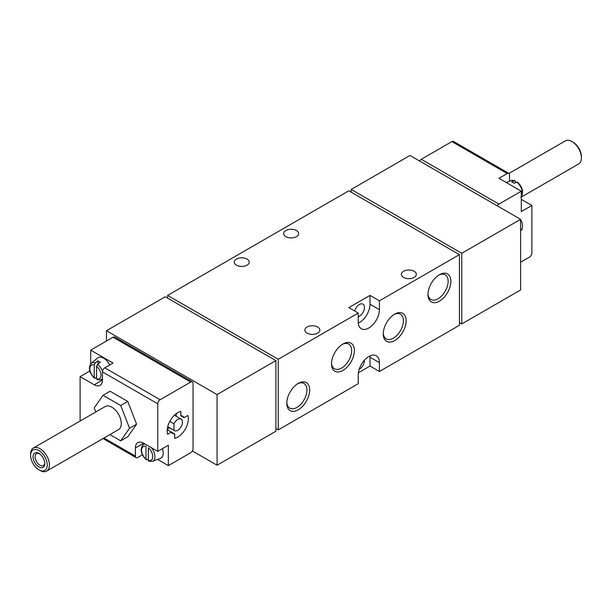 <?xml version="1.0" encoding="UTF-8"?>
<svg xmlns="http://www.w3.org/2000/svg" width="612" height="612" viewBox="0 0 612 612"><rect width="100%" height="100%" fill="white"/><g stroke="black" fill="none" stroke-linecap="round" stroke-linejoin="round"><path stroke-width="0.92" d="M497.288 205.869A3.328 1.92 120 0 1 498.948 204.11L521.302 191.204L498.948 178.299L507.187 173.548A3.328 1.92 -60 0 1 508.847 173.38A3.328 1.92 -60 0 1 509.536 174.902L509.536 181.221M521.302 199.359L531.889 205.471L531.889 253.016A3.328 1.92 120 0 1 529.541 257.094L520.598 262.257M89.788 371.056L80.111 376.64L94.225 384.795L102.464 380.037L102.464 371.889A3.328 1.92 -60 0 1 104.813 367.812L113.052 363.054L90.698 350.148L90.698 363.834M80.111 376.64L80.111 421.048M157.605 459.421L168.346 465.625L190.699 452.719A3.328 1.92 120 0 0 193.055 448.642L193.055 383.433A3.328 1.92 120 0 0 192.367 381.911A3.328 1.92 120 0 0 190.699 382.079L160.115 399.735A3.328 1.92 120 0 0 157.758 403.813L157.758 451.358L143.636 443.21A11.643 6.724 60 0 0 137.815 442.637A11.643 6.724 60 0 0 135.405 447.969L135.405 456.116A3.328 1.92 120 0 0 136.094 457.638A3.328 1.92 120 0 0 137.761 457.478L142.405 454.793M102.464 380.037A11.643 6.724 60 0 1 100.047 385.369A11.643 6.724 60 0 1 94.225 384.795M109.892 434.597L120.702 440.839L127.763 436.761L136.591 424.2L127.763 401.441L110.106 391.244L103.045 395.321L94.21 407.883L95.809 411.983M515.419 182.628L515.419 181.504L514.409 180.716L514.975 180.693M517.484 182.139L514.011 183.21A10.09 5.829 60 0 0 511.655 181.856L514.409 180.716A9.547 5.508 -120 0 0 511.311 180.571C511.578 180.196 512.802 180.226 514.983 180.678M145.182 444.098A9.547 5.508 -120 0 0 142.956 444.863C139.827 449.422 140.928 454.387 146.276 459.757L148.349 459.26M148.785 461.211L152.457 461.318L160.321 458.426A10.978 6.342 -120 0 0 162.371 448.695M148.349 460.385A7.895 4.559 -120 0 0 152.755 456.621A7.895 4.559 -120 0 0 148.349 447.777L148.349 460.385L149.359 461.173M147.002 459.811L145.993 459.023L145.993 446.416A7.895 4.559 -120 0 0 141.586 450.172A7.895 4.559 -120 0 0 145.993 459.023M102.495 371.423A9.547 5.508 -120 0 0 97.591 364.308L100.345 362.266A10.09 5.829 -120 0 0 97.989 360.904L95.243 362.947A9.547 5.508 -120 0 0 91.196 363.352C88.059 367.911 89.161 372.876 94.508 378.247L96.581 377.749M109.686 364.997A10.978 6.342 -120 0 0 102.357 357.553A10.978 6.342 -120 0 0 97.629 357.982L91.196 363.352M97.591 364.308L96.581 366.259L96.581 378.874L97.591 379.654M95.243 378.3L94.225 377.512L94.225 364.905L95.243 362.947M192.367 381.911L114.712 337.082A3.328 1.92 120 0 0 113.052 337.243L90.698 350.148M174.703 433.984L171.398 432.072A9.983 5.76 120 0 0 172.768 433.518A9.983 5.76 120 0 0 174.703 433.984L174.703 438.345A14.971 8.645 120 0 0 185.245 429.196A14.971 8.645 120 0 0 187.899 415.487L184.12 417.667A9.983 5.76 120 0 0 182.751 416.221A9.983 5.76 120 0 0 180.815 415.755L184.12 417.667M167.229 429.67L171.398 432.072L167.619 434.252A14.971 8.645 120 0 1 170.274 420.543A14.971 8.645 120 0 1 180.815 411.402L180.815 415.755M157.758 451.358L168.346 445.245L168.346 465.625M439.416 301.15A16.187 9.348 -60 0 1 427.972 294.54A16.187 9.348 -60 0 1 439.416 274.719A16.187 9.348 -60 0 1 450.86 281.321A16.187 9.348 -60 0 1 439.416 301.15M298.235 409.826A16.187 9.348 -60 0 1 286.791 403.224A16.187 9.348 -60 0 1 298.235 383.395A16.187 9.348 -60 0 1 309.68 390.005A16.187 9.348 -60 0 1 298.235 409.826M342.942 370.428A16.187 9.348 -60 0 1 331.497 363.826A16.187 9.348 -60 0 1 342.942 343.998A16.187 9.348 -60 0 1 354.386 350.607A16.187 9.348 -60 0 1 342.942 370.428M394.709 340.547A16.187 9.348 -60 0 1 383.265 333.938A16.187 9.348 -60 0 1 394.709 314.117A16.187 9.348 -60 0 1 406.154 320.719A16.187 9.348 -60 0 1 394.709 340.547M278.231 359.252L278.231 429.899L358.234 383.709L358.234 374.881A14.971 8.645 120 0 1 364.775 359.81A14.971 8.645 120 0 1 376.311 355.794A14.971 8.645 120 0 1 379.417 362.648L379.417 371.484L459.421 325.293L459.421 254.646L379.417 300.836L379.417 309.664L370 304.233L370 295.405L348.825 307.629L358.234 313.061L278.231 359.252L167.642 295.405L167.642 298.12M358.234 313.061L358.234 321.897A14.971 8.645 120 0 0 361.34 328.751A14.971 8.645 120 0 0 372.876 324.735A14.971 8.645 120 0 0 379.417 309.664M217.053 465.219L275.882 431.253L275.882 360.613L217.053 394.572L217.053 465.219L192.367 450.968M461.769 253.292L461.769 323.932L520.598 289.973L520.598 219.326L461.769 253.292L351.181 189.437L351.181 192.153M275.882 360.613L165.286 296.759L106.465 330.725L106.465 341.052M459.421 254.646L348.825 190.799L167.642 295.405M520.598 219.326L410.002 155.479L351.181 189.437M285.88 236.645A7.489 4.322 0 0 0 294.043 237.586A7.489 4.322 0 0 0 298.664 233.593A7.489 4.322 0 0 0 291.174 229.27A7.489 4.322 0 0 0 283.685 233.593A7.489 4.322 0 0 0 285.88 236.645M236.469 265.18A7.489 4.322 0 0 0 244.624 266.113A7.489 4.322 0 0 0 249.252 262.12A7.489 4.322 0 0 0 241.763 257.797A7.489 4.322 0 0 0 234.274 262.12A7.489 4.322 0 0 0 236.469 265.18M403.53 277.404A7.489 4.322 0 0 0 411.692 278.338A7.489 4.322 0 0 0 416.313 274.344A7.489 4.322 0 0 0 408.831 270.022A7.489 4.322 0 0 0 401.342 274.344A7.489 4.322 0 0 0 403.53 277.404M307.056 333.104A7.489 4.322 0 0 0 315.218 334.037A7.489 4.322 0 0 0 319.839 330.044A7.489 4.322 0 0 0 312.35 325.722A7.489 4.322 0 0 0 304.868 330.044A7.489 4.322 0 0 0 307.056 333.104M379.417 300.836L370 295.405M358.387 372.754L370 366.045L379.417 371.484M278.231 429.899L275.882 428.538M461.769 323.932L459.421 322.578M217.053 394.572L106.465 330.725M358.295 323.151A14.971 8.645 120 0 0 370 304.233M358.234 316.71A7.153 4.131 120 0 0 363.826 310.651A7.153 4.131 120 0 0 362.993 304.149A7.153 4.131 120 0 0 359.412 304.508A7.153 4.131 120 0 0 354.685 311.011M359.175 369.304A7.153 4.131 120 0 0 364.469 360.139M370 366.045L370 357.217A14.971 8.645 120 0 0 369.946 355.962M394.006 314.545A14.252 8.231 -60 0 1 400.47 314.193A14.252 8.231 -60 0 1 402.65 325.615A14.252 8.231 -60 0 1 393.34 338.176A14.252 8.231 -60 0 1 386.218 338.88A14.252 8.231 -60 0 1 383.288 333.112M342.238 344.434A14.252 8.231 -60 0 1 348.702 344.082A14.252 8.231 -60 0 1 350.89 355.503A14.252 8.231 -60 0 1 341.572 368.064A14.252 8.231 -60 0 1 334.45 368.768A14.252 8.231 -60 0 1 331.52 363M297.531 383.831A14.252 8.231 -60 0 1 303.996 383.479A14.252 8.231 -60 0 1 306.176 394.901A14.252 8.231 -60 0 1 296.866 407.462A14.252 8.231 -60 0 1 289.744 408.166A14.252 8.231 -60 0 1 286.814 402.398M438.712 275.148A14.252 8.231 -60 0 1 445.176 274.796A14.252 8.231 -60 0 1 447.364 286.217A14.252 8.231 -60 0 1 438.047 298.778A14.252 8.231 -60 0 1 430.924 299.482A14.252 8.231 -60 0 1 427.995 293.714M508.847 173.38L453.553 141.456A3.328 1.92 120 0 0 451.886 141.617L421.301 159.281A3.328 1.92 120 0 0 419.633 161.032M520.598 230.464L522.028 229.638A14.971 8.645 120 0 0 520.598 219.976M521.302 191.204L521.302 211.584L531.889 205.471M97.989 360.904L97.989 364.01M167.244 429.494A14.971 8.645 120 0 0 169.371 427.712M176.026 416.183A14.971 8.645 120 0 0 176.508 413.452M167.742 426.694L173.992 430.305L173.992 423.787L169.815 421.37M173.992 430.305A6.655 3.84 120 0 0 174.435 430.634A6.655 3.84 120 0 0 181.083 426.793A6.655 3.84 120 0 0 181.083 419.105A6.655 3.84 120 0 0 173.992 423.787M522.028 229.638L520.598 228.812M120.702 440.839L129.537 428.278L120.702 405.511L127.763 401.441M120.702 405.511L103.045 395.321M129.537 428.278L136.591 424.2M40.009 470.437L38.931 469.809L40.009 470.437A13.311 7.688 -120 0 0 46.665 471.095L118.529 429.609A13.311 7.688 -120 0 0 118.529 414.232A13.311 7.688 -120 0 0 105.218 406.552L33.354 448.038A13.311 7.688 -120 0 0 30.6 454.135L30.6 455.382A11.781 6.801 -120 0 0 38.931 469.809A11.781 6.801 -120 0 0 47.262 464.998A11.781 6.801 -120 0 0 38.931 450.57A11.781 6.801 -120 0 0 30.6 455.382M39.466 453.737A6.877 3.97 -120 0 0 36.506 453.645A6.877 3.97 -120 0 0 35.458 459.161A6.877 3.97 -120 0 0 39.948 465.219A6.877 3.97 -120 0 0 43.391 465.564A6.877 3.97 -120 0 0 44.791 462.955M38.931 466.987A8.316 4.804 -120 0 0 44.814 463.59A8.316 4.804 -120 0 0 38.931 453.4A8.316 4.804 -120 0 0 33.048 456.797A8.316 4.804 -120 0 0 38.931 466.987M46.665 471.095A13.311 7.688 -120 0 0 46.665 455.726A13.311 7.688 -120 0 0 33.354 448.038M521.302 197.064L578.646 163.962A13.311 7.688 -120 0 0 581.4 157.865L581.4 156.618A11.781 6.801 -120 0 0 573.069 142.191L571.99 141.563A13.311 7.688 -120 0 0 565.335 140.905L508.962 173.456M581.4 157.865A13.311 7.688 -120 0 0 571.99 141.563M135.405 456.116L104.009 437.993M157.758 403.813L102.464 371.889M521.302 196.513A9.547 5.508 -120 0 0 516.758 182.078M152.457 461.318A9.547 5.508 -120 0 0 151.179 447.563M97.017 379.7L100.689 379.8A9.547 5.508 -120 0 0 102.464 378.262M96.581 378.874A7.895 4.559 -120 0 0 100.988 375.11A7.895 4.559 -120 0 0 96.581 366.259M94.225 364.905A7.895 4.559 -120 0 0 89.819 368.661A7.895 4.559 -120 0 0 94.225 377.512M160.115 399.735L104.813 367.812M190.699 382.079L113.052 337.243M379.417 362.648L370 357.217M507.187 173.548L451.886 141.617M498.948 204.11L421.301 159.281M135.405 447.969L143.644 443.21M520.804 197.026C523.941 192.466 522.839 187.501 517.492 182.124M511.311 180.571L506.162 182.468M142.956 444.863L144.409 443.654M100.689 379.8L102.464 379.149M136.094 457.638L103.03 438.552M181.083 419.105L174.382 415.234M174.435 430.634L167.726 426.763"/></g></svg>
